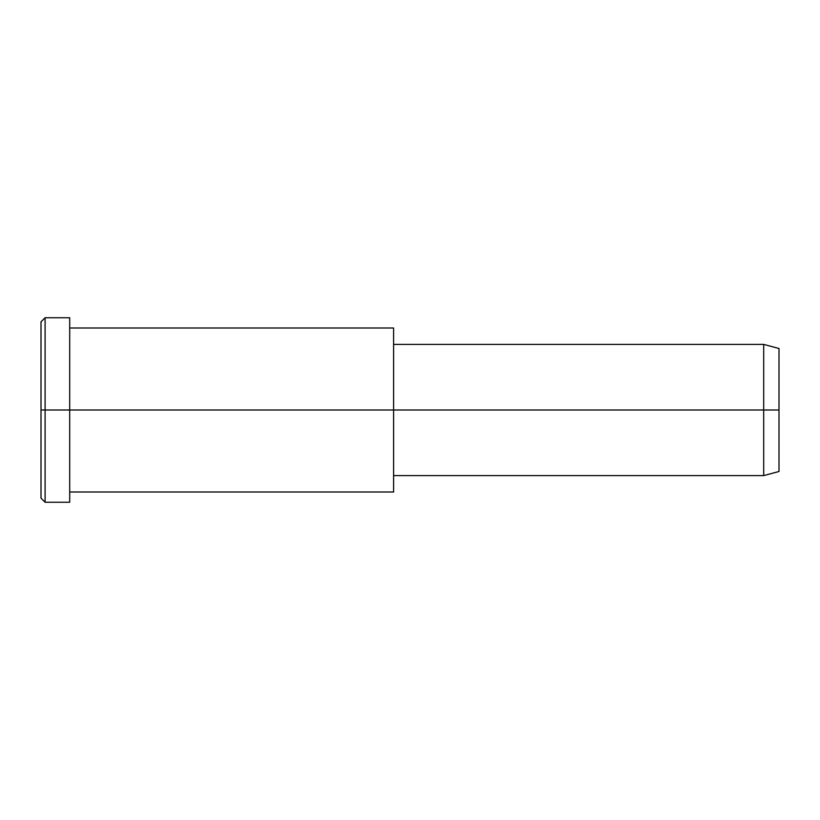 <?xml version="1.0" encoding="UTF-8"?>
<svg xmlns="http://www.w3.org/2000/svg" width="820" height="820" viewBox="0 0 820 820"><rect width="100%" height="100%" fill="white"/><g stroke="black" fill="none" stroke-linecap="round" stroke-linejoin="round"><path stroke-width="1.23" d="M393.6 338.988L393.6 410L393.6 328L69.7 328L69.7 410L69.7 317.75L45.1 317.75L41 321.85L41 410L45.1 410L41 410L41 498.15L45.1 502.25L45.1 317.75L45.1 502.25L69.7 502.25L69.7 410L69.7 492L393.6 492L393.6 410L393.6 475.6L763.697 475.6L763.697 410L779 410L779 348.5L763.697 344.4L763.697 475.6L779 471.5L779 410L763.697 410L763.697 344.4L393.6 344.4L393.6 410L763.697 410L393.6 410L393.6 481.012M779 356.741C779 345.896 779 345.896 779 356.741L779 463.259C779 474.103 779 474.103 779 463.259M69.7 330.111L69.7 410L393.6 410L69.7 410L69.7 489.888M45.1 410L69.7 410L45.1 410M41 486.342C41 501.881 41 501.881 41 486.342L41 333.658C41 318.119 41 318.119 41 333.658"/></g></svg>
